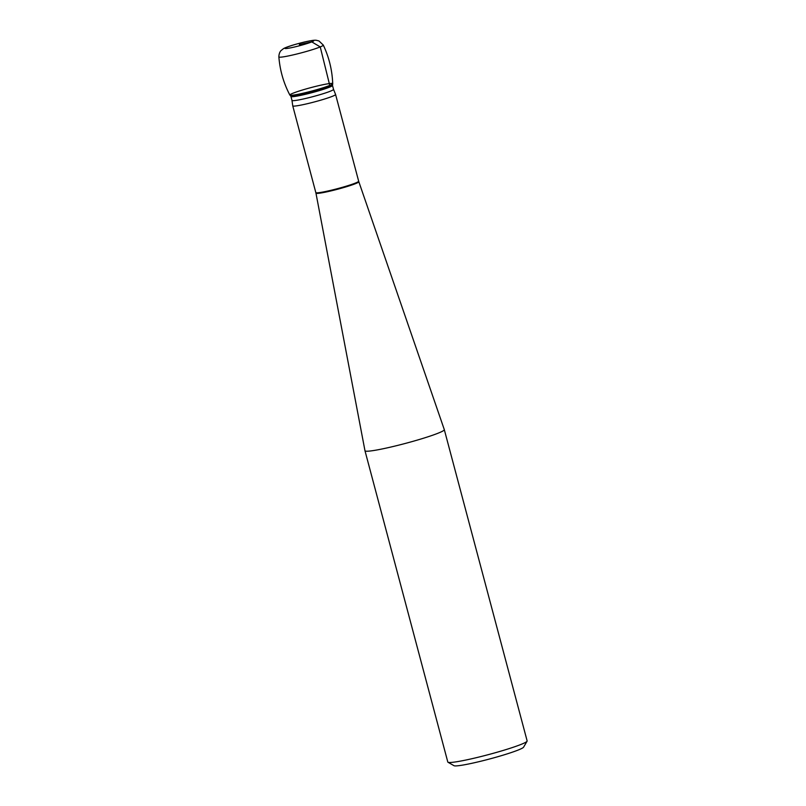 <?xml version="1.0" encoding="UTF-8"?>
<svg xmlns="http://www.w3.org/2000/svg" width="806" height="806" viewBox="0 0 806 806"><rect width="100%" height="100%" fill="white"/><g stroke="black" fill="none" stroke-linecap="round" stroke-linejoin="round"><path stroke-width="1.21" d="M292.739 105.818L291.994 100.428A21.49 1.723 -14.9 0 0 307.519 98.02A21.49 1.723 -14.9 0 0 330.672 91.078A21.49 1.723 -14.9 0 0 333.533 89.375L335.568 94.423A22.165 1.773 165.1 0 1 335.578 94.463A22.165 1.773 165.1 0 1 332.626 96.216A22.165 1.773 165.1 0 1 308.748 103.37A22.165 1.773 165.1 0 1 292.749 105.858A22.165 1.773 165.1 0 1 292.739 105.818L315.821 192.584A22.165 1.773 -14.9 0 0 337.694 188.604A22.165 1.773 -14.9 0 0 358.66 181.189L358.831 181.743A22.185 1.783 165.1 0 1 337.845 189.178A22.185 1.783 165.1 0 1 315.952 193.148L364.977 450.745A41.046 3.295 165.1 0 1 364.977 450.745L447.804 762.023A41.046 3.295 -14.9 0 0 447.995 762.244A41.046 3.295 -14.9 0 0 478.996 757.036A41.046 3.295 -14.9 0 0 521.653 744.17A41.046 3.295 -14.9 0 0 527.074 741.208A41.046 3.295 -14.9 0 0 527.134 740.916L444.308 429.658A41.046 3.295 165.1 0 1 444.308 429.658A41.046 3.295 165.1 0 1 405.489 443.391A41.046 3.295 165.1 0 1 364.977 450.766M527.074 741.208L523.578 747.182A36.119 2.902 165.1 0 1 518.812 749.782A36.119 2.902 165.1 0 1 481.273 761.116A36.119 2.902 165.1 0 1 454 765.7L447.995 762.244M329.755 85.406A22.165 1.773 -14.9 0 0 332.707 83.753A22.165 1.773 -14.9 0 0 310.834 87.632A22.165 1.773 -14.9 0 0 289.918 95.128A22.165 1.773 -14.9 0 0 306.421 92.428A22.165 1.773 -14.9 0 0 329.755 85.406A22.165 1.773 -14.9 0 0 332.717 83.683C332.203 70.172 329.07 57.307 323.287 45.076L318.985 40.965L316.395 40.3C315.075 40.129 313.242 40.038 304.315 42.043C289.555 45.67 284.347 48.007 283.259 48.813L281.133 50.506C281.536 50.204 278.997 51.806 278.866 56.894A22.981 1.844 -14.9 0 0 295.308 54.385A22.981 1.844 -14.9 0 0 320.234 46.919L329.755 85.406A22.165 1.773 -14.9 0 1 306.068 92.519A22.165 1.773 -14.9 0 1 289.878 95.078C283.601 83.109 279.934 70.374 278.866 56.894M299.671 45.7L299.369 44.542L311.791 41.892L320.234 46.919A22.981 1.844 -14.9 0 0 323.287 45.076M291.994 100.428L290.946 96.478A21.49 1.723 -14.9 0 0 306.471 94.06A21.49 1.723 -14.9 0 0 329.614 87.129A21.49 1.723 -14.9 0 0 332.485 85.426L332.707 83.753M290.946 96.478L290.372 95.541A21.833 1.753 -14.9 0 0 306.623 92.881A21.833 1.753 -14.9 0 0 329.604 85.96A21.833 1.753 -14.9 0 0 332.515 84.328M311.791 41.892A14.911 1.199 165.1 0 1 286.825 48.471A14.911 1.199 165.1 0 1 299.489 43.272A14.911 1.199 165.1 0 1 311.791 41.892M335.578 94.463L358.66 181.189M358.831 181.743L444.308 429.638M315.821 192.584L315.952 193.148M333.533 89.375L332.485 85.426"/></g></svg>
